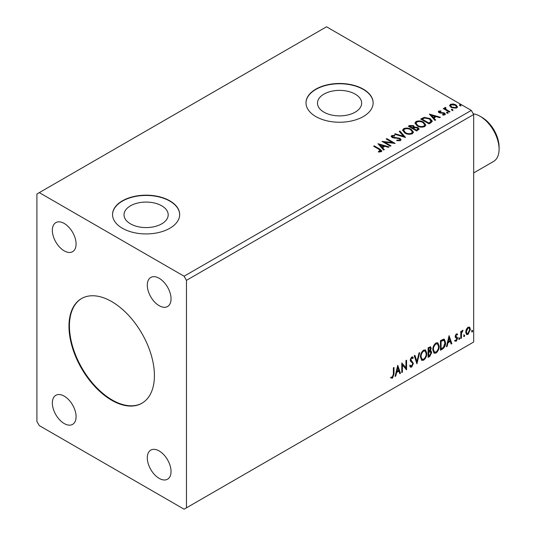 <?xml version="1.0" encoding="UTF-8"?>
<svg xmlns="http://www.w3.org/2000/svg" width="536" height="536" viewBox="0 0 536 536"><rect width="100%" height="100%" fill="white"/><g stroke="black" fill="none" stroke-linecap="round" stroke-linejoin="round"><path stroke-width="0.8" d="M111.689 301.574A60.427 34.887 -120 0 0 81.479 298.586A60.427 34.887 -120 0 0 72.219 347A60.427 34.887 -120 0 0 111.689 400.251A60.427 34.887 -120 0 0 141.906 403.24A60.427 34.887 -120 0 0 151.165 354.825A60.427 34.887 -120 0 0 111.689 301.574M81.72 298.445A60.427 34.887 -120 0 0 72.755 346.946A60.427 34.887 -120 0 0 112.165 399.977A60.427 34.887 -120 0 0 142.141 403.106M161.731 205.811A22.09 12.75 0 0 0 137.658 203.044A22.09 12.75 0 0 0 124.024 214.822A22.09 12.75 0 0 0 130.489 223.84A22.09 12.75 0 0 0 154.562 226.607A22.09 12.75 0 0 0 168.197 214.822A22.09 12.75 0 0 0 161.731 205.811M355.187 94.115A22.09 12.75 0 0 0 331.114 91.355A22.09 12.75 0 0 0 317.48 103.133A22.09 12.75 0 0 0 323.945 112.151A22.09 12.75 0 0 0 348.018 114.918A22.09 12.75 0 0 0 361.653 103.133A22.09 12.75 0 0 0 355.187 94.115M363.308 89.157A33.567 19.383 0 0 0 326.719 84.956A33.567 19.383 0 0 0 305.996 102.858A33.567 19.383 0 0 0 315.831 116.567A33.567 19.383 0 0 0 352.413 120.768A33.567 19.383 0 0 0 373.136 102.858A33.567 19.383 0 0 0 363.308 89.157M373.136 102.999A33.567 19.383 0 0 0 363.308 89.432A33.567 19.383 0 0 0 326.833 85.204A33.567 19.383 0 0 0 305.996 102.999M169.845 200.846A33.567 19.383 0 0 0 133.263 196.645A33.567 19.383 0 0 0 112.54 214.554A33.567 19.383 0 0 0 122.376 228.256A33.567 19.383 0 0 0 158.958 232.457A33.567 19.383 0 0 0 179.681 214.554A33.567 19.383 0 0 0 169.845 200.846M179.681 214.688A33.567 19.383 0 0 0 169.845 201.121A33.567 19.383 0 0 0 133.377 196.893A33.567 19.383 0 0 0 112.54 214.688M159.165 278.278A16.784 9.688 -120 0 0 150.777 277.447A16.784 9.688 -120 0 0 148.197 290.894A16.784 9.688 -120 0 0 159.165 305.688A16.784 9.688 -120 0 0 167.56 306.518A16.784 9.688 -120 0 0 170.133 293.065A16.784 9.688 -120 0 0 159.165 278.278M64.219 396.138A16.784 9.688 -120 0 0 55.824 395.307A16.784 9.688 -120 0 0 53.252 408.754A16.784 9.688 -120 0 0 64.219 423.547A16.784 9.688 -120 0 0 72.608 424.378A16.784 9.688 -120 0 0 75.181 410.931A16.784 9.688 -120 0 0 64.219 396.138M159.165 450.957A16.784 9.688 -120 0 0 150.777 450.126A16.784 9.688 -120 0 0 148.197 463.573A16.784 9.688 -120 0 0 159.165 478.367A16.784 9.688 -120 0 0 167.56 479.197A16.784 9.688 -120 0 0 170.133 465.744A16.784 9.688 -120 0 0 159.165 450.957M64.219 223.458A16.784 9.688 -120 0 0 55.824 222.628A16.784 9.688 -120 0 0 53.252 236.075A16.784 9.688 -120 0 0 64.219 250.868A16.784 9.688 -120 0 0 72.608 251.699A16.784 9.688 -120 0 0 75.181 238.252A16.784 9.688 -120 0 0 64.219 223.458M36.917 193.992L36.917 421.49L39.296 425.604L184.089 509.2L186.461 507.827L186.461 280.335L473.683 114.51L471.305 110.396L326.511 26.8L36.917 193.992M397.739 365.297L400.506 373.291L399.809 373.692L398.958 371.106L396.627 372.453L395.769 376.024L395.072 376.426L397.739 365.297M411.641 367.106L410.563 367.187L409.772 366.088L410.295 365.304L411.594 366.148L412.753 363.85L412.546 363.033L410.529 361.365L410.201 360.092L411.682 356.996L412.626 356.936L413.29 357.693L412.787 358.571L411.675 357.988L410.837 359.683L413.397 363.495L411.641 367.106L410.342 367.006M410.462 365.9L411.594 366.148M411.199 357.713L412.251 357.941L411.199 357.713L410.362 359.408L410.837 359.683M420.425 357.036C420.378 354.323 421.43 352.025 423.581 350.129L425.504 349.961L426.817 353.298C426.857 356.018 425.792 358.309 423.628 360.185L421.738 360.339L420.425 357.036M432.78 349.901C432.733 347.194 433.785 344.889 435.935 342.993L437.858 342.826L439.172 346.169C439.212 348.882 438.153 351.174 435.989 353.05L434.093 353.204L432.78 349.901M449.074 335.657L451.848 343.65L451.151 344.052L450.294 341.466L447.962 342.812L447.111 346.383L446.414 346.785L449.074 335.657M458.769 338.973L459.305 337.868L459.834 338.357L459.305 339.469L458.796 339.208M459.305 337.868L459.834 338.357L459.359 338.089L458.829 339.194M463.667 336.146L464.203 335.04L464.732 335.529L464.203 336.635L463.694 336.38M464.203 335.04L464.732 335.529L464.256 335.255L463.727 336.367M471.66 331.536L472.189 330.424L472.725 330.92L472.189 332.025L471.68 331.771M472.189 330.424L472.725 330.92L472.25 330.645L471.714 331.75M186.461 507.827L473.683 342.008L473.683 114.51M466.313 329.325L468.035 327.168L469.757 327.329L470.38 329.459L468.035 334.424L466.648 334.558L465.69 332.166L466.313 329.325M469.422 327.047L469.905 329.191L470.38 329.459M460.793 338.484L460.793 331.469L461.436 331.101L461.436 332.132L462.541 330.337L463.03 330.297L461.53 333.291L461.436 338.115L460.793 338.484M456.364 333.908L457.597 334.189L457.221 335.007L456.404 334.745L455.788 336.045L457.389 337.466L457.597 338.424L456.25 341.231L454.937 341.037L455.298 340.179L456.176 340.407L456.96 338.832L455.352 337.412L455.151 336.447L456.364 333.908M457.248 333.908L457.597 334.189L457.121 333.915L456.779 334.665M457.221 335.007L455.928 334.471L455.312 335.771L455.788 336.045M455.312 335.771L457.389 337.466L456.913 337.191L457.121 338.149L457.597 338.424M455.298 340.179L456.176 340.407M456.806 338.25L455.352 337.412M442.381 349.117L440.451 350.229L440.451 340.635L443.687 339.114L444.404 339.288L445.563 342.598C445.657 345.311 444.599 347.482 442.381 349.117L441.905 348.842L440.451 349.68M428.097 357.365L428.097 347.77L430.609 346.819L431.185 348.36L430.401 350.852L431.105 350.973L431.715 352.547L429.758 356.4L428.097 357.365M416.908 363.817L414.248 355.763L414.944 355.361L416.961 361.472L418.985 353.03L419.681 352.628L416.908 363.817M402.422 372.185L401.786 372.553L401.786 362.959L405.94 367.716L405.94 360.56L406.576 360.192L406.576 369.786L402.422 365.043L402.422 372.185L401.786 372.004M393.37 374.195L393.37 367.817L394.007 367.448L394.007 373.927L392.493 378.161L390.918 377.96L391.247 377.036L392.486 377.183L393.37 374.195M451.64 110.115L451.48 109.404L452.706 109.498L452.866 110.202L451.64 110.115L451.48 109.404L451.48 109.954L452.706 110.048L452.706 109.498L452.866 110.202M446.743 112.942L446.582 112.232L447.808 112.326L447.969 113.036L446.743 112.942L446.582 112.232L446.582 112.781L447.808 112.875L447.808 112.326L447.969 113.036M429.329 114.081L440.404 117.277L439.708 117.679L436.19 116.634L433.858 117.98L435.668 120.01L434.971 120.412L429.329 114.081M417.222 125.906L414.944 123.086L415.97 121.545C418.683 120.567 421.216 120.788 423.574 122.195L425.812 125.022L424.76 126.556C422.067 127.508 419.554 127.287 417.222 125.906M377.987 143.715L389.062 146.918L388.372 147.32L384.855 146.274L382.516 147.621L384.325 149.651L383.635 150.053L377.987 143.715M392.566 136.037L392.781 137.129L399.916 138.301L401.015 139.742L400.412 140.613L396.727 140.64L396.828 140.097L399.514 140.144L399.943 139.528L399.266 138.663L392.178 137.518L391.2 136.318L391.722 135.541L394.731 135.427L394.744 136.01L392.566 136.037L392.252 137.022M404.868 133.042L402.59 130.221L403.615 128.674C406.328 127.702 408.861 127.916 411.219 129.323L413.457 132.157L412.398 133.692C409.712 134.637 407.199 134.422 404.868 133.042M459.627 105.498L459.473 104.795L460.692 104.882L460.853 105.592L459.627 105.498L459.473 104.795L459.473 105.337L460.692 105.431L460.692 104.882L460.853 105.592M186.461 280.335L184.089 276.221L39.296 192.625M184.089 276.221L471.305 110.396M416.653 130.992L408.345 126.195L409.517 125.511L413.49 125.598L414.482 127.066L417.913 127.535L419.078 129.009L416.653 130.992M414.502 126.851L414.482 127.615L417.913 128.084L417.913 127.535M405.471 137.444L394.496 134.188L395.193 133.786L403.514 136.258L399.233 131.454L399.93 131.052L405.471 137.444M379.146 149.43L373.619 146.241L374.262 145.872L379.87 149.109L381.826 150.904L381.263 151.668L378.731 152.023L378.416 151.467L380.681 150.757L380.681 151.306L380.399 151.728L379.146 149.43M390.985 145.812L390.342 146.181L382.034 141.383L392.386 142.563L386.188 138.985L386.831 138.616L395.139 143.414L384.801 142.241L390.985 145.812M430.937 122.744L429.008 123.856L420.7 119.059L424.237 117.364L430.073 118.563L432.291 121.143L430.937 122.744M438.743 111.099L440.84 110.885L440.987 111.401L439.533 111.508L439.728 112.339L444.505 113.002L445.389 114.128L444.913 114.798L442.776 115.079L442.582 114.543L444.371 114.014L444.371 114.563L444.096 114.952L443.902 113.391L439.118 112.721L438.307 111.716L438.743 111.099L438.743 111.649L439.835 111.401M439.533 111.508L439.728 112.882L440.431 113.116L440.431 112.567M445.563 108.024L445.965 109.304L449.992 111.743L449.349 112.111L443.279 108.607L443.922 108.239L444.813 108.754L444.927 107.535L445.617 107.374L445.959 107.924L445.349 108.935M444.572 108.078L444.927 107.535L444.927 108.078L445.617 107.924L445.617 107.374M449.697 105.934L450.421 104.359L453.141 103.944L455.915 104.835L457.51 106.852L456.699 107.991L451.232 107.542L449.624 105.505M460.692 105.431L460.853 106.141M408.821 126.469L409.517 126.061L413.49 126.148L413.49 125.598M413.49 126.148L414.482 127.615M417.913 128.084L419.038 129.276M413.35 128.345L413.35 128.895L416.438 130.677L418 129.377L417.276 127.903L414.79 127.628L413.35 128.345L416.438 130.127L418 128.828M409.832 126.315L409.832 126.865L412.499 128.399L413.584 127.414L412.867 125.973L409.832 126.315L412.499 127.849L413.584 126.865M412.827 128.211L412.827 127.662M412.499 128.399L412.499 127.849M417.169 130.255L417.169 129.705M416.438 130.677L416.438 130.127M402.61 130.503L403.615 128.674M403.615 129.223C406.328 128.251 408.861 128.466 411.219 129.873L411.219 129.323M411.219 129.873L413.437 132.425M403.675 130.402L405.504 133.216C407.36 134.328 409.37 134.502 411.527 133.759L412.392 131.91L410.576 129.692C408.707 128.58 406.683 128.399 404.499 129.149L403.675 130.402L405.504 132.667C407.36 133.779 409.37 133.96 411.527 133.209L412.392 131.91M411.527 133.759L411.527 133.209M405.504 133.216L405.504 132.667M395.126 134.375L395.193 133.786M395.193 134.335L403.514 136.807L403.514 136.258M399.555 131.816L399.93 131.052M399.93 131.601L405.022 137.316M396.821 140.667L396.828 140.097M396.828 140.646L399.514 140.693L399.514 140.144M399.514 140.693L399.943 139.528M391.247 136.593L391.722 135.541M391.722 136.09L394.731 135.976L394.731 135.427M392.566 136.586L392.781 137.129M392.781 137.678L394.241 138.074L394.241 137.524M394.241 138.074L395.856 138.1L395.856 137.551M395.856 138.1L399.916 138.851L399.916 138.301M399.916 138.851L400.975 140.003M374.095 146.516L374.262 145.872M374.262 146.422L381.773 151.165M378.416 152.01L379.863 151.902L379.863 151.353M379.863 151.902L380.399 151.728M378.537 144.338L388.439 147.279M384.004 149.839L382.516 147.621M380.044 144.847L381.94 147.521L383.729 146.489L383.729 145.939L380.044 144.847L381.94 146.971L383.729 145.939M381.94 147.521L381.94 146.971M383.032 141.96L392.386 143.105L392.386 142.563M386.664 139.26L386.831 138.616M386.831 139.166L394.154 143.393M390.51 146.08L384.801 142.79L384.801 142.241M414.965 123.367L415.97 121.545M415.97 122.087C418.683 121.116 421.216 121.33 423.574 122.744L423.574 122.195M423.574 122.744L425.792 125.29M416.03 123.267L417.859 126.081C419.715 127.193 421.725 127.374 423.882 126.623L424.753 124.774L422.931 122.563C421.062 121.444 419.038 121.263 416.854 122.02L416.03 123.267L417.859 125.538C419.715 126.643 421.725 126.824 423.882 126.074L424.753 124.774M423.882 126.623L423.882 126.074M417.859 126.081L417.859 125.538M421.175 119.334L424.237 117.913L424.237 117.364M424.237 117.913L430.073 119.113L430.073 118.563M430.073 119.113L432.264 121.417M430.978 122.041L431.158 120.915L430.978 121.491L429.43 118.932L424.68 118.014L422.187 119.18L428.793 122.992L430.978 121.491L430.978 122.041L429.483 123.146L429.483 122.597M422.187 119.18L422.187 119.729L428.793 123.541L429.483 123.146M428.793 123.541L428.793 122.992M429.879 114.697L439.775 117.639M435.346 120.198L433.858 117.98M431.38 115.207L433.282 117.88L435.065 116.848L435.065 116.299L431.38 115.207L433.282 117.33L435.065 116.299M433.282 117.88L433.282 117.33M440.84 111.388L440.84 110.885M439.533 112.058L439.728 112.882M440.431 113.116L443.359 113.13L443.359 112.58M443.359 113.13L444.505 113.552L444.505 113.002M444.505 113.552L445.329 114.382M443.419 115.126L444.096 114.952M438.374 112.004L438.743 111.649M447.808 112.875L447.969 113.578M443.754 108.882L443.922 108.239M443.922 108.781L444.813 109.297L444.813 108.754M445.563 108.574L445.965 109.304M445.965 109.853L449.516 112.017M452.706 110.048L452.866 110.751M449.657 105.78L450.421 104.359M450.421 104.909L453.141 104.493L453.141 103.944M453.141 104.493L455.915 105.378L455.915 104.835M455.915 105.378L457.476 107.12M450.622 105.599L451.875 107.723L455.955 108.105L456.525 106.718L455.285 105.203L451.165 104.795L450.622 105.599L451.875 107.173L455.955 107.562L456.525 106.718M455.955 108.105L455.955 107.562M451.875 107.723L451.875 107.173M471.714 330.156L472.25 330.645M469.905 329.191L467.566 334.149L468.035 334.424M467.566 334.149L466.421 334.39M469 327.965L467.56 327.757L465.858 331.529L466.548 333.359L468.035 333.566L469.744 329.834L469 327.965L468.035 328.025L466.333 331.804L467.024 333.633M467.56 327.757L468.035 328.025M465.858 331.529L466.333 331.804M463.727 334.766L464.256 335.255M460.96 331.375L461.436 332.132M462.427 330.417L462.253 330.947L462.729 331.221M461.282 332.052L461.06 333.017L461.53 333.291M461.06 333.017L460.96 337.841L461.436 338.115M458.829 337.593L459.359 338.089M456.746 334.732L455.928 334.471M455.466 336.32L456.103 336.668M457.121 338.149L455.774 340.956L456.25 341.231M455.774 340.956L454.461 340.762M455.5 337.593L456.129 337.921M448.967 336.106L451.372 343.375L451.848 343.65M451.372 343.375L450.997 343.589M447.962 342.812L447.486 342.544L449.825 341.191L450.294 341.466M447.486 342.544L446.635 346.109L447.111 346.383M449.128 337.935L448.652 337.667L447.761 341.399L448.237 341.673L450.026 340.641L449.128 337.935L448.237 341.673M444.156 339.174L445.088 342.33L445.563 342.598M445.088 342.33C445.182 345.043 444.123 347.214 441.905 348.842M444.016 340.347L442.87 339.938L440.612 340.976L440.612 348.601L441.088 348.876L443.486 347.248L444.92 342.966L444.016 340.347L441.088 341.251L441.088 348.876M440.612 340.976L441.088 341.251M442.87 339.938L443.346 340.213M437.617 342.712L439.172 346.169M438.696 345.894C438.736 348.608 437.678 350.906 435.513 352.775L435.989 353.05M435.513 352.775L433.865 353.043M437.497 343.871L435.487 343.69C433.751 345.224 432.907 347.08 432.947 349.258L433.999 351.918L435.962 352.078C437.718 350.571 438.575 348.722 438.535 346.531L437.497 343.871L435.962 343.965C434.227 345.492 433.383 347.348 433.423 349.526L434.475 352.192M435.487 343.69L435.962 343.965M432.947 349.258L433.423 349.526M430.348 346.732L431.185 348.36M430.71 348.085L430.354 349.814M429.932 350.578L430.401 350.852M430.844 350.879L431.715 352.547M431.239 352.273L429.282 356.132L429.758 356.4M429.282 356.132L428.097 356.815M429.597 351.509L430.643 351.844L429.597 351.509L428.257 352.165L428.257 355.737L429.463 355.589L431.078 352.916L430.073 351.784L428.733 352.44L428.733 356.011M430.22 347.837L429.745 347.562L428.257 348.112L428.257 351.187L428.733 351.455L430.542 348.748L430.22 347.837L428.733 348.38L428.733 351.455M428.921 347.73L429.396 347.998M428.257 348.112L428.733 348.38M428.257 352.165L428.733 352.44M425.262 349.847L426.817 353.298M426.341 353.023C426.381 355.743 425.323 358.035 423.159 359.911L423.628 360.185M423.159 359.911L421.51 360.179M425.142 351.006L423.132 350.819C421.397 352.353 420.552 354.209 420.593 356.386L421.644 359.053L423.608 359.214C425.363 357.706 426.221 355.857 426.174 353.666L425.142 351.006L423.608 351.093C421.872 352.628 421.028 354.484 421.062 356.661L422.12 359.321M423.132 350.819L423.608 351.093M420.593 356.386L421.062 356.661M414.623 355.549L416.492 361.197L416.961 361.472M419.052 352.99L416.653 363.033M409.819 365.029L411.119 365.874M412.378 356.842L413.29 357.693M412.814 357.418L412.432 358.095M410.362 359.408L411.226 360.701M410.75 360.427L412.017 361.197M411.541 360.922L413.397 363.495M412.921 363.22L411.166 366.832M401.786 363.013L405.94 367.716M406.107 360.467L406.107 369.472M406.167 369.545L406.576 369.786M401.953 371.91L401.953 364.768L402.422 365.043M397.632 365.746L400.03 373.016L400.506 373.291M400.03 373.016L399.662 373.23M396.627 372.453L396.151 372.178L398.483 370.832L398.958 371.106M396.151 372.178L395.293 375.749L395.769 376.024M397.792 367.575L397.317 367.301L396.426 371.039L396.895 371.314L398.683 370.282L397.792 367.575L396.895 371.314M393.538 367.723L393.538 373.652L392.017 377.887L392.493 378.161M392.017 377.887L390.449 377.686M481.991 117.391L480.089 116.292L481.991 117.391A24.167 13.956 60 0 1 499.083 146.991L499.083 149.182A26.854 15.504 -120 0 0 480.089 116.292L480.089 116.292A26.854 15.504 -120 0 0 473.281 113.82M473.683 172.927L493.515 161.477A26.854 15.504 -120 0 0 499.083 149.182M409.517 126.061L409.517 125.511M379.87 149.658L379.87 149.109M421.959 118.878L421.959 118.335M441.698 113.109L441.698 112.56M447.949 111.113L447.949 110.563M460.96 335.482L461.436 335.757M441.034 340.735L441.51 341.01M428.579 351.985L429.055 352.252M393.538 373.652L394.007 373.927M439.326 111.803L439.326 112.352M456.933 334.752L456.458 334.477M456.149 336.776L455.674 336.501M455.58 340.427L455.104 340.152M456.639 338.109L456.163 337.834"/></g></svg>

